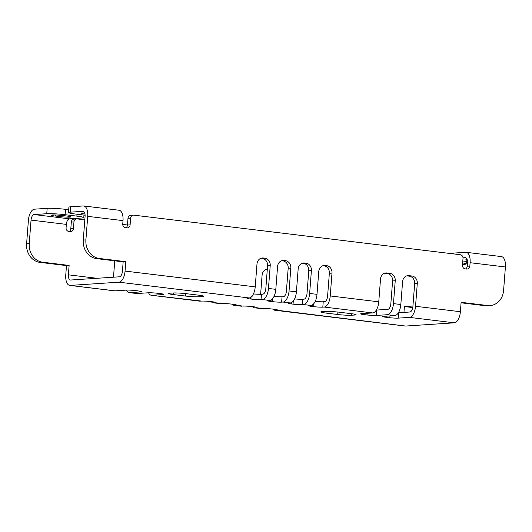 <?xml version="1.0" encoding="UTF-8"?>
<svg xmlns="http://www.w3.org/2000/svg" width="532" height="532" viewBox="0 0 532 532"><rect width="100%" height="100%" fill="white"/><g stroke="black" fill="none" stroke-linecap="round" stroke-linejoin="round"><path stroke-width="0.8" d="M406.747 275.862L409.294 276.175A6.763 5.899 86.2 0 1 414.661 283.609L412.899 306.459A5.413 2.607 96.9 0 1 409.853 312.011L398.648 312.75L398.235 318.129A6.763 0.539 4.4 0 1 389.058 317.637L386.119 317.278A6.763 0.539 4.4 0 1 382.668 316.54A6.763 0.539 4.4 0 1 383.525 316.347L394.731 315.602A10.82 5.214 96.9 0 0 400.829 304.503L402.584 281.647A6.763 5.899 -93.8 0 1 408.024 275.616A6.763 5.899 -93.8 0 1 408.988 275.643L411.928 276.002A6.763 5.899 -93.8 0 1 417.294 283.43L415.539 306.286A10.82 5.214 96.9 0 1 409.434 317.385L398.235 318.129M384.683 273.189L387.229 273.501A6.763 5.899 86.2 0 1 392.596 280.936L390.84 303.785A5.413 2.607 96.9 0 1 387.788 309.338L376.589 310.076L376.177 315.456A6.763 0.539 4.4 0 1 366.994 314.964L364.054 314.605A6.763 0.539 4.4 0 1 360.61 313.867A6.763 0.539 4.4 0 1 361.467 313.674L372.666 312.929A10.82 5.214 96.9 0 0 378.764 301.83L380.526 278.974A6.763 5.899 -93.8 0 1 385.959 272.943A6.763 5.899 -93.8 0 1 386.924 272.969L389.87 273.322A6.763 5.899 -93.8 0 1 395.229 280.756L393.474 303.612A10.82 5.214 96.9 0 1 387.376 314.711L376.177 315.456M322.911 265.707L323.988 265.834A6.763 5.899 86.2 0 1 329.355 273.268L327.599 296.118A5.413 2.607 96.9 0 1 324.547 301.671L323.23 301.757L322.818 307.137A6.763 0.539 4.4 0 1 313.641 306.645L312.171 306.465A6.763 0.539 4.4 0 1 308.72 305.727A6.763 0.539 4.4 0 1 309.577 305.534L310.901 305.448A10.82 5.214 96.9 0 0 316.999 294.342L318.754 271.493A6.763 5.899 -93.8 0 1 324.194 265.455A6.763 5.899 -93.8 0 1 325.152 265.481L326.628 265.661A6.763 5.899 -93.8 0 1 331.995 273.096L330.232 295.945A10.82 5.214 96.9 0 1 324.134 307.05L322.818 307.137M315.203 301.391A6.763 0.539 -175.6 0 0 323.23 301.757M302.322 263.207L303.4 263.34A6.763 5.899 86.2 0 1 308.766 270.775L307.004 293.624A5.413 2.607 96.9 0 1 303.958 299.177L302.642 299.263L302.229 304.643A6.763 0.539 4.4 0 1 293.046 304.144L291.576 303.965A6.763 0.539 4.4 0 1 288.131 303.233A6.763 0.539 4.4 0 1 288.989 303.034L290.306 302.947A10.82 5.214 96.9 0 0 296.404 291.849L298.166 268.993A6.763 5.899 -93.8 0 1 303.599 262.961A6.763 5.899 -93.8 0 1 304.563 262.988L306.033 263.167A6.763 5.899 -93.8 0 1 311.4 270.602L309.644 293.451A10.82 5.214 96.9 0 1 303.546 304.557L302.229 304.643M294.615 298.898A6.763 0.539 -175.6 0 0 302.642 299.263M281.734 260.713L282.811 260.846A6.763 5.899 86.2 0 1 288.178 268.281L286.416 291.13A5.413 2.607 96.9 0 1 283.37 296.683L282.046 296.77L281.634 302.143A6.763 0.539 4.4 0 1 272.457 301.651L270.988 301.471A6.763 0.539 4.4 0 1 267.543 300.733A6.763 0.539 4.4 0 1 268.401 300.54L269.717 300.454A10.82 5.214 96.9 0 0 275.815 289.348L277.571 266.499A6.763 5.899 -93.8 0 1 283.011 260.467A6.763 5.899 -93.8 0 1 283.975 260.494L285.445 260.667A6.763 5.899 -93.8 0 1 290.811 268.101L289.056 290.957A10.82 5.214 96.9 0 1 282.951 302.056L281.634 302.143M274.027 296.404A6.763 0.539 -175.6 0 0 282.046 296.77M261.146 258.22L262.216 258.346A6.763 5.899 86.2 0 1 267.583 265.781L265.827 288.637A5.413 2.607 96.9 0 1 262.775 294.183L261.458 294.276L261.046 299.649A6.763 0.539 4.4 0 1 251.869 299.157L250.399 298.977A6.763 0.539 4.4 0 1 246.948 298.239A6.763 0.539 4.4 0 1 247.812 298.046L249.129 297.96A10.82 5.214 96.9 0 0 255.227 286.854L256.983 264.005A6.763 5.899 -93.8 0 1 262.422 257.967A6.763 5.899 -93.8 0 1 263.387 257.993L264.856 258.173A6.763 5.899 -93.8 0 1 270.223 265.608L268.461 288.457A10.82 5.214 96.9 0 1 262.362 299.563L261.046 299.649M253.432 293.91A6.763 0.539 -175.6 0 0 261.458 294.276M96.944 278.289L68.402 274.831A5.413 2.607 -83.1 0 0 70.384 280.025A5.413 2.607 -83.1 0 0 70.623 280.032L119.381 276.806A5.413 2.607 96.9 0 0 122.433 271.253L123.151 261.844L125.791 261.671L125.067 271.081A10.82 5.214 96.9 0 1 118.969 282.186L249.129 297.96M126.456 290.093A10.82 5.214 -83.1 0 0 129.296 292.62L136.651 293.511A10.82 5.214 -83.1 0 0 137.123 293.524L148.328 292.78A6.763 0.539 4.4 0 1 157.505 293.278L160.445 293.631A6.763 0.539 4.4 0 1 163.896 294.369A6.763 0.539 4.4 0 1 163.031 294.562L151.833 295.307A10.82 5.214 -83.1 0 1 151.361 295.293A10.82 5.214 -83.1 0 1 148.514 292.766M129.296 292.62A10.82 5.214 -83.1 0 0 129.775 292.633L140.973 291.888A6.763 0.539 4.4 0 0 141.831 291.696A6.763 0.539 4.4 0 0 138.387 290.957L135.441 290.598A6.763 0.539 4.4 0 0 126.264 290.106L115.065 290.851L70.204 285.411L118.969 282.186M68.402 274.831L69.12 265.421L66.487 265.594L65.762 275.004A10.82 5.214 -83.1 0 0 69.732 285.398L114.593 290.838A10.82 5.214 -83.1 0 0 115.065 290.851M69.732 285.398A10.82 5.214 -83.1 0 0 70.204 285.411M125.838 227.756A3.378 2.953 86.2 0 0 127.467 225.056L127.986 218.333A3.378 2.953 -93.8 0 1 130.706 215.32L133.339 215.147A3.378 2.953 86.2 0 0 130.619 218.16L130.107 224.883A3.378 2.953 -93.8 0 1 127.387 227.902A3.378 2.953 -93.8 0 1 126.909 227.889L125.432 227.709A3.378 2.953 -93.8 0 1 122.752 223.992L123.012 220.634A10.82 5.214 96.9 0 0 119.042 210.24L83.743 205.964A10.82 5.214 96.9 0 1 87.714 216.351L85.905 239.879A16.904 14.756 86.2 0 0 99.318 258.466L125.791 261.671M85.1 215.207L75.371 214.024A13.526 1.077 -175.6 0 1 68.475 212.554A13.526 1.077 -175.6 0 1 70.191 212.162L82.852 211.324A5.413 2.607 96.9 0 1 83.092 211.33A5.413 2.607 96.9 0 1 85.08 216.531L83.265 240.052A16.904 14.756 -93.8 0 0 96.684 258.638L123.151 261.844M461.078 302.801L484.951 305.694A16.904 14.756 -93.8 0 0 487.365 305.76L489.999 305.587A16.904 14.756 86.2 0 0 503.591 290.499L505.4 266.978A10.82 5.214 -83.1 0 0 501.43 256.584L466.132 252.308A10.82 5.214 96.9 0 1 470.102 262.695L469.842 266.06A3.378 2.953 -93.8 0 1 467.123 269.072A3.378 2.953 -93.8 0 1 466.644 269.066L465.174 268.886A3.378 2.953 -93.8 0 1 462.488 265.169L463.006 258.446A3.378 2.953 86.2 0 0 460.326 254.728L133.825 215.154A3.378 2.953 86.2 0 0 133.339 215.147M463.006 257.82L465.247 257.668A5.413 2.607 96.9 0 1 465.48 257.674A5.413 2.607 96.9 0 1 467.468 262.875L467.209 266.233L469.842 266.06M465.573 268.933A3.378 2.953 86.2 0 0 467.209 266.233M415.539 306.286L460.393 311.719L461.118 302.309L487.591 305.521A16.904 14.756 86.2 0 0 489.999 305.587M451.269 253.631L451.276 253.518A13.526 1.077 4.4 0 1 452.998 253.132L465.66 252.294A10.82 5.214 96.9 0 1 466.132 252.308M467.488 261.551L462.813 260.979M467.169 259.616A7.608 0.605 -175.6 0 0 465.753 259.855A7.608 0.605 -175.6 0 0 467.349 260.354M460.393 311.719A10.82 5.214 96.9 0 1 454.295 322.824L405.537 326.05L276.693 310.189A6.763 0.539 4.4 0 0 277.551 309.996A6.763 0.539 4.4 0 0 274.106 309.258L272.63 309.079A6.763 0.539 4.4 0 0 263.453 308.587L256.105 307.695A6.763 0.539 4.4 0 0 256.963 307.503A6.763 0.539 4.4 0 0 253.511 306.764L252.042 306.585A6.763 0.539 4.4 0 0 242.865 306.093L235.51 305.202A6.763 0.539 4.4 0 0 236.374 305.002A6.763 0.539 4.4 0 0 232.923 304.271L231.453 304.091A6.763 0.539 4.4 0 0 222.276 303.592L214.921 302.701A6.763 0.539 4.4 0 0 215.779 302.509A6.763 0.539 4.4 0 0 212.335 301.77L210.865 301.591A6.763 0.539 4.4 0 0 201.688 301.099L151.833 295.307M337.727 314.498L325.963 313.075A10.141 0.805 4.4 0 1 320.789 311.971A10.141 0.805 4.4 0 1 322.079 311.679L325.371 311.459A10.141 0.805 4.4 0 1 339.143 312.204L350.907 313.627A10.141 0.805 4.4 0 1 356.081 314.731A10.141 0.805 4.4 0 1 354.791 315.024L351.492 315.243A10.141 0.805 4.4 0 1 337.727 314.498L337.913 312.065M202.419 296.557L199.128 296.776A10.141 0.805 4.4 0 1 185.362 296.031L173.592 294.608A10.141 0.805 4.4 0 1 168.425 293.504A10.141 0.805 4.4 0 1 169.715 293.212L173.006 292.992A10.141 0.805 4.4 0 1 186.772 293.737L198.536 295.16A10.141 0.805 4.4 0 1 203.709 296.264A10.141 0.805 4.4 0 1 202.419 296.557L202.479 295.779M412.832 307.077L404.446 306.066L403.961 312.404M260.62 294.302L262.09 275.243A6.763 5.899 -93.8 0 1 267.323 269.225M113.496 277.199L114.752 260.826M69.12 265.421L42.653 262.216A16.904 14.756 86.2 0 1 29.233 243.629L31.049 220.102A5.413 2.607 96.9 0 1 34.095 214.556L46.756 213.711L47.168 208.338A13.526 1.077 4.4 0 1 65.529 209.329L68.695 209.708M83.97 215.068L83.777 217.601A13.526 1.077 -175.6 0 1 82.054 217.994L69.393 218.832A5.413 2.607 -83.1 0 0 66.34 224.384L66.088 227.743A3.378 2.953 -93.8 0 0 68.768 231.46L70.237 231.639A3.378 2.953 -93.8 0 0 70.723 231.653A3.378 2.953 -93.8 0 0 73.436 228.634L73.955 221.911L71.321 222.09A3.378 2.953 -93.8 0 1 74.041 219.071L76.675 218.898A3.378 2.953 86.2 0 0 73.955 221.911M84.821 219.836L77.153 218.911A3.378 2.953 86.2 0 0 76.675 218.898M122.746 224.431L127.474 225.009M69.167 231.506A3.378 2.953 86.2 0 0 70.803 228.807L71.321 222.09M66.487 265.594L40.013 262.389A16.904 14.756 -93.8 0 1 26.6 243.802L28.409 220.281A10.82 5.214 96.9 0 1 34.507 209.176L47.168 208.338M267.29 269.584L266.246 269.458M412.759 307.562L404.413 306.552M83.777 217.601A13.526 1.077 -175.6 0 0 76.881 216.132L65.11 214.702A13.526 1.077 -175.6 0 0 46.756 213.711M55.388 216.039L59.797 216.571A7.608 0.605 -175.6 0 0 71.089 216.91A7.608 0.605 -175.6 0 0 67.212 216.078L62.796 215.546A7.608 0.605 -175.6 0 0 51.504 215.207A7.608 0.605 -175.6 0 0 55.388 216.039L55.468 214.981M151.361 295.293L199.892 301.172A10.82 5.214 -83.1 0 0 200.365 301.185M211.171 301.631A10.82 5.214 -83.1 0 0 213.126 302.781A10.82 5.214 -83.1 0 0 213.605 302.788M213.126 302.781L220.481 303.672A10.82 5.214 -83.1 0 0 220.96 303.679M231.759 304.124A10.82 5.214 -83.1 0 0 233.721 305.275A10.82 5.214 -83.1 0 0 234.193 305.288M233.721 305.275L241.076 306.166A10.82 5.214 -83.1 0 0 241.548 306.179M252.348 306.625A10.82 5.214 -83.1 0 0 254.309 307.769A10.82 5.214 -83.1 0 0 254.781 307.782M254.309 307.769L261.664 308.66A10.82 5.214 -83.1 0 0 262.136 308.673M272.943 309.119A10.82 5.214 -83.1 0 0 274.898 310.262A10.82 5.214 -83.1 0 0 275.377 310.276M274.898 310.262L405.058 326.036A10.82 5.214 -83.1 0 0 405.537 326.05M462.66 262.948A13.526 1.077 -175.6 0 1 466.165 263.952A13.526 1.077 -175.6 0 1 464.443 264.338L462.547 264.464M68.475 212.554L68.887 207.174A13.526 1.077 4.4 0 1 70.61 206.788L83.271 205.951A10.82 5.214 96.9 0 1 83.743 205.964M84.688 213.006A7.608 0.605 -175.6 0 0 81.157 213.246A7.608 0.605 -175.6 0 0 84.974 214.064M141.013 291.37L140.973 291.888M470.102 262.695L505.4 266.978M393.474 303.612L400.829 304.503M330.232 295.945L378.764 301.83M309.644 293.451L316.999 294.342M289.056 290.957L296.404 291.849M268.461 288.457L275.815 289.348M125.067 271.081L255.227 286.854M87.714 216.351L123.012 220.634M465.247 257.668L465.713 257.727M452.998 253.132L452.945 253.837M487.591 305.521L484.951 305.694M414.661 283.609L417.294 283.43M409.294 276.175L411.928 276.002M407.073 275.769L408.988 275.643M392.596 280.936L395.229 280.756M387.229 273.501L389.87 273.322M385.008 273.096L386.924 272.969M329.355 273.268L331.995 273.096M323.988 265.834L326.628 265.661M323.237 265.608L325.152 265.481M308.766 270.775L311.4 270.602M303.4 263.34L306.033 263.167M302.648 263.114L304.563 262.988M288.178 268.281L290.811 268.101M282.811 260.846L285.445 260.667M282.06 260.62L283.975 260.494M267.583 265.781L270.223 265.608M262.216 258.346L264.856 258.173M261.471 258.12L263.387 257.993M250.512 297.508L250.399 298.977M252.108 296.065L251.869 299.157M137.123 293.524L129.775 292.633M262.362 299.563L269.717 300.454M282.951 302.056L290.306 302.947M303.546 304.557L310.901 305.448M324.134 307.05L372.666 312.929M387.376 314.711L394.731 315.602M409.434 317.385L454.295 322.824M163.071 294.043L163.031 294.562M66.34 224.384L31.049 220.102M70.803 228.807L73.436 228.634M69.393 218.832L34.095 214.556M59.797 216.571L59.897 215.254M77.027 214.223L76.881 216.132M65.11 214.702L65.529 209.329M26.6 243.802L29.233 243.629M40.013 262.389L42.653 262.216M267.317 269.312L266.572 269.358M276.733 309.671L276.693 310.189M256.145 307.177L256.105 307.695M235.55 304.683L235.51 305.202M214.961 302.183L214.921 302.701M271.101 300.001L270.988 301.471M272.697 298.558L272.457 301.651M291.689 302.495L291.576 303.965M293.285 301.059L293.046 304.144M312.284 304.996L312.171 306.465M313.873 303.553L313.641 306.645M364.141 313.494L364.054 314.605M367.127 313.301L366.994 314.964M386.199 316.168L386.119 317.278M389.185 315.975L389.058 317.637M326.089 311.426L325.963 313.075M354.851 314.246L354.791 315.024M351.612 313.714L351.492 315.243M199.247 295.247L199.128 296.776M173.725 292.959L173.592 294.608M185.548 293.598L185.362 296.031M99.318 258.466L96.684 258.638M85.905 239.879L83.265 240.052M70.191 212.162L70.61 206.788M82.852 211.324L83.325 211.384M130.107 224.883L127.467 225.056M127.986 218.333L130.619 218.16M466.165 263.952L466.358 261.412"/></g></svg>
